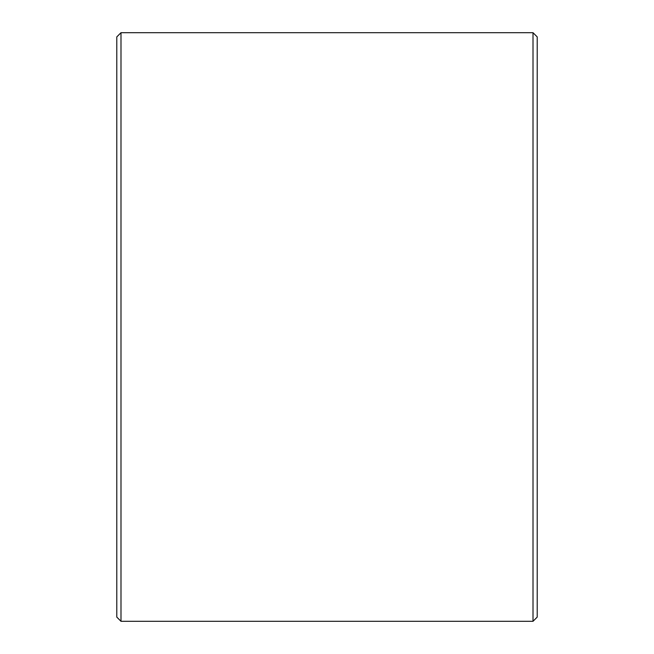 <?xml version="1.0" encoding="UTF-8"?>
<svg xmlns="http://www.w3.org/2000/svg" width="654" height="654" viewBox="0 0 654 654"><rect width="100%" height="100%" fill="white"/><g stroke="black" fill="none" stroke-linecap="round" stroke-linejoin="round"><path stroke-width="0.98" d="M116.788 617.098L116.788 36.902L120.99 32.7L120.99 621.3L116.788 617.098M533.01 32.7L537.212 36.902L537.212 617.098L533.01 621.3L533.01 32.7L120.99 32.7M533.01 621.3L120.99 621.3"/></g></svg>

